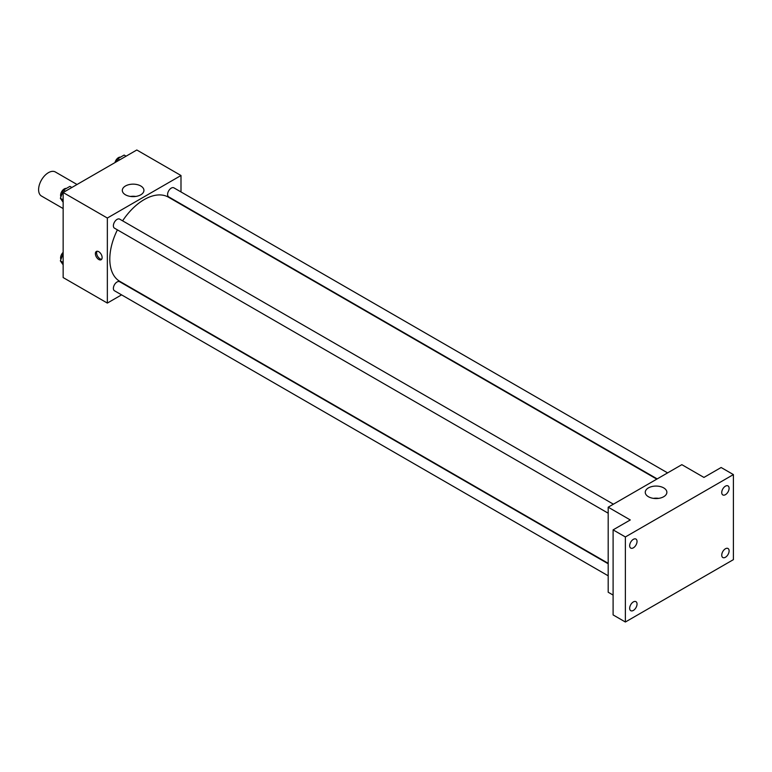 <?xml version="1.0" encoding="UTF-8"?>
<svg xmlns="http://www.w3.org/2000/svg" width="772" height="772" viewBox="0 0 772 772"><rect width="100%" height="100%" fill="white"/><g stroke="black" fill="none" stroke-linecap="round" stroke-linejoin="round"><path stroke-width="1.16" d="M77.036 184.498L55.362 171.982A13.886 8.019 120 0 0 44.66 175.707A13.886 8.019 120 0 0 38.6 189.68A13.886 8.019 120 0 0 41.476 196.04L63.15 208.556M121.58 294.856L107.347 303.078L63.15 277.563L63.15 192.517L136.808 149.99L180.995 175.505L180.995 191.948M117.402 229.853A48.607 28.062 120 0 0 109.798 259.141A48.607 28.062 120 0 0 119.863 281.394L608.191 563.319M656.798 479.132L168.479 197.198A48.607 28.062 120 0 0 122.613 220.831M107.347 303.078L107.347 218.032L180.995 175.505M667.606 472.889L173.883 187.837A5.211 3.011 120 0 0 169.869 189.236A5.211 3.011 120 0 0 167.592 194.476A5.211 3.011 120 0 0 168.672 196.86L657.194 478.901M608.191 563.772L119.67 281.732A5.211 3.011 120 0 0 115.655 283.121A5.211 3.011 120 0 0 113.388 288.371A5.211 3.011 120 0 0 114.459 290.755L608.191 575.806M608.191 513.206L114.459 228.155A5.211 3.011 -60 0 1 114.459 222.143A5.211 3.011 -60 0 1 119.67 219.132L613.393 504.184M107.347 218.032L63.15 192.517M125.479 194.805A10.808 6.244 180 0 1 122.314 190.394A10.808 6.244 180 0 1 133.122 184.151A10.808 6.244 180 0 1 143.93 190.394A10.808 6.244 180 0 1 137.262 196.156A10.808 6.244 180 0 1 125.479 194.805M102.126 257.539A4.777 2.76 60 0 1 101.142 259.73A4.777 2.76 60 0 1 96.365 256.97A4.777 2.76 60 0 1 96.365 251.46A4.777 2.76 60 0 1 100.042 252.743A4.777 2.76 60 0 1 102.126 257.539M101.672 259.228A4.777 2.76 60 0 1 97.6 256.256A4.777 2.76 60 0 1 97.06 251.247M130.507 196.445A10.808 6.244 180 0 1 135.747 196.445M613.103 595.077L608.191 592.24L608.191 507.194L681.84 464.667L703.939 477.424L721.125 467.504L733.4 474.587L733.4 559.642L625.378 622.01L613.103 614.917L613.103 529.872L630.28 519.952L608.191 507.194M625.378 622.01L625.378 536.955L613.103 529.872M625.378 536.955L733.4 474.587M648.422 496.724A10.808 6.244 180 0 1 645.257 492.304A10.808 6.244 180 0 1 656.065 486.07A10.808 6.244 180 0 1 666.873 492.304A10.808 6.244 180 0 1 660.205 498.075A10.808 6.244 180 0 1 648.422 496.724M653.44 498.365A10.808 6.244 180 0 1 658.68 498.365M725.419 494.678A5.211 3.011 -60 0 1 722.814 494.929A5.211 3.011 -60 0 1 722.023 490.76A5.211 3.011 -60 0 1 725.419 486.167A5.211 3.011 -60 0 1 728.025 485.916A5.211 3.011 -60 0 1 728.826 490.085A5.211 3.011 -60 0 1 725.419 494.678M633.358 547.831A5.211 3.011 -60 0 1 630.753 548.091A5.211 3.011 -60 0 1 629.952 543.913A5.211 3.011 -60 0 1 633.358 539.329A5.211 3.011 -60 0 1 635.954 539.068A5.211 3.011 -60 0 1 636.755 543.237A5.211 3.011 -60 0 1 633.358 547.831M633.358 610.43A5.211 3.011 -60 0 1 630.753 610.681A5.211 3.011 -60 0 1 629.952 606.512A5.211 3.011 -60 0 1 633.358 601.919A5.211 3.011 -60 0 1 635.954 601.658A5.211 3.011 -60 0 1 636.755 605.837A5.211 3.011 -60 0 1 633.358 610.43M725.419 557.268A5.211 3.011 -60 0 1 722.814 557.529A5.211 3.011 -60 0 1 722.023 553.36A5.211 3.011 -60 0 1 725.419 548.767A5.211 3.011 -60 0 1 728.025 548.506A5.211 3.011 -60 0 1 728.826 552.684A5.211 3.011 -60 0 1 725.419 557.268M63.15 202.245L60.361 198.269L63.545 190.047L69.924 186.37L71.864 187.49M63.15 199.88L60.361 198.269M65.485 191.166L63.545 190.047M66.315 188.455A5.211 3.011 120 0 0 62.542 190.423A5.211 3.011 120 0 0 60.602 195.297A5.211 3.011 120 0 0 60.911 196.831M116.64 161.637L117.759 158.752L124.138 155.066L126.077 156.185M119.699 159.872L117.759 158.752M120.529 157.15A5.211 3.011 120 0 0 114.98 162.593M63.15 264.844L60.361 260.868L63.15 253.66M63.15 262.48L60.361 260.868M63.15 252.367A5.211 3.011 120 0 0 60.602 257.887A5.211 3.011 120 0 0 60.911 259.431"/></g></svg>
